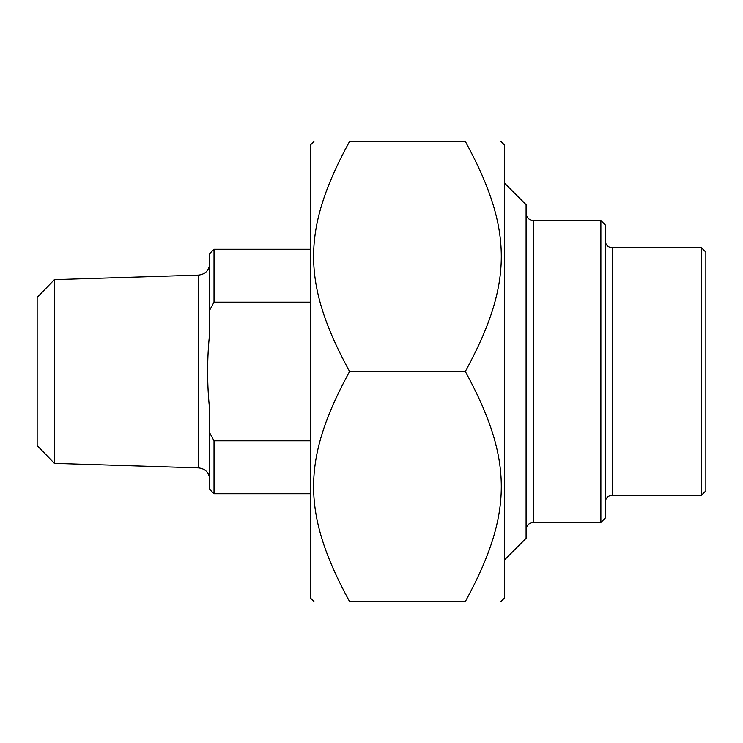 <?xml version="1.0" encoding="UTF-8"?>
<svg xmlns="http://www.w3.org/2000/svg" width="743" height="743" viewBox="0 0 743 743"><rect width="100%" height="100%" fill="white"/><g stroke="black" fill="none" stroke-linecap="round" stroke-linejoin="round"><path stroke-width="1.11" d="M500.921 141.411L504.525 145.006L504.525 597.994L500.921 601.589M465.332 141.411C513.292 141.411 513.292 141.411 465.332 141.411C513.292 141.411 513.292 141.411 465.332 141.411L349.572 141.411C301.612 229.392 301.612 283.52 349.572 371.5C301.612 459.48 301.612 513.608 349.572 601.589C301.612 601.589 301.612 601.589 349.572 601.589C301.612 601.589 301.612 601.589 349.572 601.589L465.332 601.589C513.292 513.608 513.292 459.48 465.332 371.5C513.292 283.52 513.292 229.392 465.332 141.411M465.332 601.589C513.292 601.589 513.292 601.589 465.332 601.589C513.292 601.589 513.292 601.589 465.332 601.589M349.572 141.411C301.612 141.411 301.612 141.411 349.572 141.411C301.612 141.411 301.612 141.411 349.572 141.411M313.973 601.589L310.379 597.994L310.379 145.006L313.973 141.411M465.332 371.5L349.572 371.5M701.531 247.828L612.371 247.828L612.371 495.172L701.531 495.172L701.531 247.828L705.85 252.137L705.85 490.863L701.531 495.172M600.873 522.496L605.183 518.187L605.183 224.813L600.873 220.504L600.873 522.496L533.279 522.496L533.279 220.504C528.914 220.077 526.518 217.68 526.09 213.315M504.525 559.888L526.09 538.313L526.09 204.687L504.525 183.112M310.379 440.84L214.03 440.84L209.721 432.918L209.721 410.312C206.925 384.437 206.925 358.563 209.721 332.688L209.721 310.082L214.03 302.16L310.379 302.16M214.03 302.16L214.03 249.267L209.721 253.577L209.721 310.082M310.379 249.267L214.03 249.267M209.721 432.918L209.721 489.423L214.03 493.733L214.03 440.84M54.397 463.363L198.576 467.886L198.576 275.114L54.397 279.637L54.397 463.363L37.15 445.559L37.15 297.441L54.397 279.637M612.371 495.172C608.006 495.6 605.61 497.996 605.183 502.361M612.371 247.828C608.006 247.4 605.61 245.004 605.183 240.639M533.279 522.496C528.914 522.923 526.518 525.32 526.09 529.685M600.873 220.504L533.279 220.504M214.03 493.733L310.379 493.733M198.576 275.114C205.374 274.26 209.089 270.433 209.721 263.607M198.576 467.886C205.374 468.74 209.089 472.567 209.721 479.393"/></g></svg>
